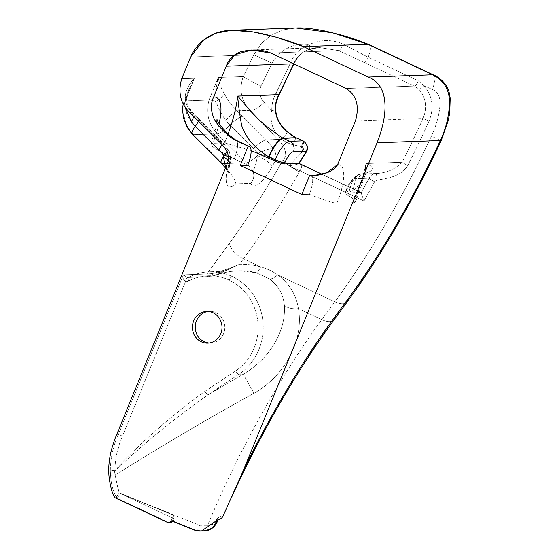 <?xml version="1.0" encoding="UTF-8"?>
<svg xmlns="http://www.w3.org/2000/svg" width="559" height="559" viewBox="0 0 559 559"><rect width="100%" height="100%" fill="white"/><g stroke="black" fill="none" stroke-linecap="round" stroke-linejoin="round"><path stroke-width="0.42" stroke-dasharray="2.79 2.1" d="M433.532 74.955A15.827 5.066 -64.8 0 1 432.233 89.496L423.995 85.611L418.349 80.866L368.213 57.256L342.835 43.916C331.424 39.284 320.237 39.521 309.274 44.622C293.307 42.791 280.877 48.982 271.974 63.188C280.877 48.982 293.307 42.791 309.274 44.622C300.749 47.69 294.565 53.566 290.729 62.266A356.083 113.938 -64.8 0 1 275.818 93.549C272.995 99.006 271.653 104.694 271.793 110.619L264.197 102.43C259.725 97.727 258.656 92.256 260.99 86.002A356.083 113.938 115.2 0 0 271.974 63.188L253.765 54.768L261.214 43.532L271.36 35.042L283.252 29.823L295.956 27.95L283.238 29.823L271.353 35.049L261.214 43.539L253.765 54.768L190.612 56.997L253.765 54.768A340.256 108.872 -64.8 0 1 243.27 76.569L218.248 77.456L243.27 76.569C238.742 89.503 241.076 100.788 250.271 110.416L237.009 110.885L250.271 110.416L277.949 139.443L266.329 139.855L237.009 110.885C231.342 105.099 227.059 99.264 224.152 93.374C220.749 87.484 218.779 82.173 218.248 77.456L209.031 100.033L185.162 100.872L194.371 78.295L181.738 78.742L194.371 78.295C189.697 83.2 186.713 88.685 185.427 94.744C184.603 100.816 186.734 106.734 191.828 112.485L189.85 112.555L191.828 112.485L220.784 141.462L218.981 141.525L220.784 141.462L228.051 150.294C230.601 153.921 231.119 157.771 229.609 161.851L227.813 167.903C223.9 182.5 227.038 191.968 235.912 183.876L250.795 183.352C253.227 191.045 264.288 181.074 272.359 166.323L275.517 160.23L283.071 159.958C288.8 154.375 283.79 145.102 277.949 139.443A15.827 5.492 136.5 0 0 281.38 138.877C284.852 141.727 288.8 143.698 293.202 144.802L301.259 146.626L302.733 151.363L301.259 146.626L302.105 147.024C303.481 147.918 303.803 149.148 303.083 150.727A356.083 113.938 -64.8 0 1 302.733 151.363L289.122 165.716A15.827 3.508 29.6 0 1 283.071 159.958A340.256 108.872 -64.8 0 1 229.56 243.088L206.837 274.029A1.977 1.852 -92 0 0 207.794 276.635L187.524 277.516A1.977 1.852 -92 0 0 188.6 277.341A55.39 51.784 88 0 1 209.485 271.807A55.39 51.784 88 0 1 232.118 276.488A3.955 1.265 115.2 0 0 229.239 280.157A51.435 48.081 -92 0 0 188.83 280.946A3.955 1.286 -117.5 0 1 188.404 277.39A3.955 1.286 -117.5 0 1 188.6 277.341A1.977 1.852 88 0 1 187.524 277.516L207.794 276.635A1.977 1.852 -92 0 0 209.346 276.607L188.6 277.341L209.346 276.607L214.467 275.615C222.629 272.687 230.65 271.08 238.532 270.78C244.884 270.57 250.809 271.234 256.308 272.778L269.522 278.997C278.284 285.411 283.238 294.181 284.37 305.305C286.11 328.755 271.905 357.425 243.431 374.055L238.972 374.209A55.39 51.784 -92 0 0 263.079 323.284A55.39 51.784 -92 0 0 232.118 276.488A55.39 51.784 -92 0 0 209.485 271.807A55.39 51.784 -92 0 0 188.6 277.341A3.955 1.286 62.5 0 0 188.404 277.39A3.955 1.286 62.5 0 0 188.83 280.946A51.435 48.081 88 0 1 229.239 280.157A51.435 48.081 88 0 1 257.985 323.605A51.435 48.081 88 0 1 235.605 370.903L204.901 391.363C172.745 414.638 142.755 440.778 114.916 469.791C115.287 458.003 117.809 446.788 122.484 436.146L185.602 281.484A5.932 5.548 -92 0 0 188.83 280.946A5.932 5.548 88 0 1 185.602 281.484L122.484 436.146A3.564 0.545 22.2 0 0 118.166 434.755L116.621 434.811L118.166 434.755C113.1 446.313 110.493 458.415 110.333 471.062L110.633 475.22C110.934 483.074 112.82 490.432 116.286 497.3L116.377 497.81L167.756 522.008L166.701 522.043L170.278 522.616L167.756 522.008L116.782 497.999A4.947 1.579 115.2 0 0 120.381 493.415L173.625 515.314L172.542 517.976L118.878 492.793L115.161 475.045C160.447 446.669 206.732 419.397 254.017 393.222C287.305 374.439 303.789 337.643 298.422 308.631C296.046 294.355 289.115 283.099 277.641 274.867C272.638 271.304 266.978 268.641 260.655 266.867L243.514 258.796A356.083 113.938 115.2 0 0 299.512 171.795L300.029 170.851L363.993 200.974A356.083 113.938 115.2 0 0 374.635 181.745L377.143 180.061C388.114 178.349 401.586 176.085 407.797 165.443A356.083 113.938 115.2 0 0 429.032 121.072C434.329 108.013 432.652 96.19 423.995 85.611L432.233 89.496C441.212 92.459 440.499 103.911 439.178 111.716C437.725 120.143 435.14 128.277 431.436 136.103A356.083 113.938 -64.8 0 1 334.876 301.818L277.641 274.867L334.876 301.818L321.795 319.636L298.422 308.631L321.795 319.636A356.083 113.938 115.2 0 0 207.585 525.327L199.549 525.313L118.913 492.724L199.549 525.313L207.585 525.327A356.083 113.938 -64.8 0 1 321.795 319.636A15.827 7.826 -143.7 0 0 334.156 319.692A15.827 7.826 36.3 0 1 321.795 319.636L334.876 301.818A15.827 7.826 -143.7 0 0 347.244 301.874A15.827 7.826 36.3 0 1 334.876 301.818A356.083 113.938 115.2 0 0 431.436 136.103L441.107 140.826L431.436 136.103C435.14 128.277 437.725 120.143 439.178 111.716C440.499 103.911 441.212 92.459 432.233 89.496A15.827 5.066 115.2 0 0 433.595 74.983M368.884 44.51A15.827 5.066 -64.8 0 1 368.213 57.256L418.349 80.866A5.143 1.649 -64.8 0 1 414.429 86.072A5.143 1.649 115.2 0 0 418.349 80.866L423.995 85.611A5.143 1.335 -44.8 0 1 418.95 89.286L414.429 86.072L338.789 50.61L319.748 47.578L309.001 49.311C301.916 51.784 296.773 56.613 293.573 63.796C296.773 56.613 301.916 51.784 309.001 49.311L319.706 47.585L338.789 50.61L270.794 53.014L338.789 50.61L414.429 86.072L346.119 88.483L414.429 86.072L418.95 89.286C426.091 98.021 427.446 107.761 423.023 118.529L355.447 120.912L423.023 118.529A350.94 112.296 -64.8 0 1 402.096 162.264L365.97 163.535L364.706 176.246L360.723 183.995L352.911 190.479L355.657 179.425L363.14 173.688L364.147 173.521L363.147 173.688L355.657 179.425L352.911 190.479L360.723 183.988L364.706 176.239L365.97 163.535C371.532 165.667 377.549 170.09 364.147 173.521C377.549 170.09 371.532 165.667 365.97 163.535L402.096 162.264C394.961 169.398 386.157 173.136 375.69 173.479L361.373 173.982L364.147 173.521L361.366 173.989C355.419 175.26 351.297 181.368 348.991 192.31A115.643 37.006 -64.8 0 1 347.761 195.364A7.91 1.216 -157.8 0 1 345.574 192.967A123.246 39.437 115.2 0 0 346.887 189.711C349.585 183.205 352.331 179.53 355.112 178.684L369.129 178.188A350.94 112.296 -64.8 0 1 361.107 192.764A5.143 1.649 115.2 0 0 360.562 192.436L345.574 192.967L360.562 192.436L321.816 174.191L360.562 192.436A5.143 1.649 -64.8 0 1 360.828 192.492A5.143 1.649 -64.8 0 1 361.107 192.764A350.94 112.296 115.2 0 0 369.129 178.188A5.143 0.825 -151.6 0 0 374.635 181.745A356.083 113.938 -64.8 0 1 363.993 200.974L361.107 192.764L363.993 200.974L300.029 170.851L299.512 171.795A15.827 3.508 29.6 0 1 289.988 166.323L300.029 170.851A5.143 1.649 115.2 0 0 301.28 164.444M311.139 175.61A21.095 6.75 -64.8 0 1 309.323 194.246L301.839 194.511L309.323 194.246C313.851 196.265 332.759 203.176 336.853 203.287L353.777 202.686C357.397 202.072 355.391 199.633 347.761 195.364L353.833 199.283L355.615 201.988L353.777 202.686L336.853 203.287A42.945 13.744 115.2 0 0 337.643 164.535A42.945 13.744 -64.8 0 1 336.853 203.287C332.759 203.176 313.851 196.265 309.323 194.246A21.095 6.75 115.2 0 0 310.825 175.428M223.355 156.799L226.877 169.838L229.113 171.899C233.082 176.378 235.353 180.368 235.912 183.876C227.038 191.968 223.9 182.5 227.813 167.903L229.609 161.851L231.098 160.349L228.638 156.862L231.098 160.349L229.609 161.851L227.995 161.907L229.609 161.851C231.119 157.771 230.601 153.921 228.051 150.294L220.784 141.462L191.828 112.485C186.734 106.734 184.603 100.816 185.427 94.744C186.713 88.685 189.697 83.2 194.371 78.295L185.162 100.872L209.031 100.033C205.705 112.736 208.409 124 217.144 133.839L193.274 134.684C184.547 124.888 181.843 113.617 185.162 100.872C181.843 113.617 184.547 124.888 193.274 134.684L217.144 133.839L246.274 162.809L222.405 163.654L193.274 134.684L222.405 163.654L246.274 162.809L252.982 171.061C254.527 175.624 253.8 179.718 250.795 183.352L235.912 183.876C235.353 180.368 233.082 176.378 229.113 171.899L222.405 163.654L229.113 171.899L227.045 170.083L225.668 167.602M206.837 274.029L183.422 274.853L118.166 434.755L183.422 274.853C182.465 277.648 183.191 279.856 185.602 281.484C183.191 279.856 182.465 277.648 183.422 274.853L206.837 274.029L229.56 243.088A340.256 108.872 115.2 0 0 283.071 159.958L275.517 160.23C276.509 156.171 275.818 152.327 273.442 148.687L266.329 139.855L277.949 139.443C283.79 145.102 288.8 154.375 283.071 159.958A15.827 3.508 -150.4 0 0 289.122 165.716A351.492 112.471 -64.8 0 1 289.01 165.904L289.988 166.323A15.827 3.508 -150.4 0 0 299.512 171.795A356.083 113.938 -64.8 0 1 243.514 258.796L260.655 266.867C254.024 264.973 246.973 264.1 239.511 264.246L243.514 258.796A15.827 7.826 36.3 0 1 229.56 243.088A15.827 7.826 -143.7 0 0 243.514 258.796L239.511 264.246C246.973 264.1 254.024 264.973 260.655 266.867C266.978 268.641 272.638 271.304 277.641 274.867C289.115 283.099 296.046 294.355 298.422 308.631C303.789 337.643 287.305 374.439 254.017 393.222C206.732 419.397 160.447 446.669 115.161 475.045L114.448 470.951L115.482 470.412C144.453 442.854 175.379 417.601 208.276 394.668L238.972 374.209L243.431 374.055L208.276 394.668L243.431 374.055A15.827 0.552 -120 0 0 254.017 393.222A15.827 0.552 60 0 1 243.431 374.055C271.905 357.425 286.11 328.755 284.37 305.305A15.827 9.286 171.1 0 0 298.422 308.631A15.827 9.286 -8.9 0 1 284.37 305.305C283.238 294.181 278.284 285.411 269.522 278.997A15.827 6.408 125 0 0 277.641 274.867A15.827 6.408 -55 0 1 269.522 278.997L256.308 272.778A15.827 3.55 106 0 0 260.655 266.867A15.827 3.55 -74 0 1 256.308 272.778L239.587 270.752C231.377 270.933 223.006 272.554 214.467 275.615L216.85 274.923L239.511 264.246C229.127 268.62 220.029 271.737 212.21 273.603L206.837 274.029L212.21 273.603A1.977 1.467 -104.1 0 0 214.153 275.734A1.977 1.467 -104.1 0 0 214.467 275.615L209.346 276.607A1.977 1.852 88 0 1 206.837 274.029M115.322 497.845L116.377 497.81L115.322 497.845M215.942 312.733A15.827 14.793 88 0 1 224.571 330.222A15.827 14.793 88 0 1 210.596 343.03A15.827 14.793 88 0 1 209.185 343.009A15.827 14.793 -92 0 0 224.425 330.956A15.827 14.793 -92 0 0 215.942 312.733L213.133 312.837L215.942 312.733A15.827 14.793 -92 0 0 208.074 311.517A15.827 14.793 88 0 1 209.478 311.398A15.827 14.793 88 0 1 215.942 312.733M251.103 150.581L224.669 142.894L212.741 143.314C209.681 143.209 209.96 144.529 213.58 147.283C218.485 150.755 230.287 157.03 234.221 158.882L247.742 165.247L234.221 158.882L218.527 150.42L212.189 146.227L210.694 143.998L212.741 143.314L224.669 142.894A85.024 27.209 115.2 0 0 228.037 134.181A85.024 27.209 -64.8 0 1 224.669 142.894L251.103 150.581M365.97 163.535A90.628 28.998 -64.8 0 1 353.777 202.686A90.628 28.998 115.2 0 0 365.97 163.535M219.086 123.735A51.414 16.449 -64.8 0 1 212.741 143.314A51.414 16.449 115.2 0 0 219.086 123.735M201.96 531.029L195.978 530.309L172.368 520.792L173.255 520.387L172.57 521.288L173.255 520.387L171.445 520.82L172.368 520.792L195.978 530.309L195.049 530.344L202.875 530.994M235.723 140.064A21.095 6.75 -64.8 0 1 234.221 158.882A21.095 6.75 115.2 0 0 235.723 140.064M352.911 190.479L348.991 192.31L352.911 190.479M222.964 516.271C222.042 515.181 219.966 516.16 216.752 519.206C215.096 523.72 212.043 525.76 207.585 525.327C212.043 525.76 215.096 523.72 216.752 519.206C219.966 516.16 222.042 515.181 222.964 516.271M279.074 94.834L275.818 93.549A356.083 113.938 115.2 0 0 290.729 62.266L293.845 63.866L290.729 62.266C294.565 53.566 300.749 47.69 309.274 44.622A5.143 1.565 -108 0 1 309.169 49.283A5.143 1.565 -108 0 1 309.001 49.311A5.143 1.565 72 0 0 309.169 49.283A5.143 1.565 72 0 0 309.274 44.622C320.237 39.521 331.424 39.284 342.835 43.916A5.143 1.293 -65.5 0 1 338.789 50.61A5.143 1.293 114.5 0 0 342.835 43.916L368.213 57.256A5.143 1.649 -64.8 0 1 364.3 62.461A5.143 1.649 115.2 0 0 368.213 57.256A15.827 5.066 115.2 0 0 368.814 44.475L368.814 44.475M253.765 54.768L271.974 63.188A356.083 113.938 -64.8 0 1 260.99 86.002A15.827 0.929 26.4 0 1 243.27 76.569A340.256 108.872 115.2 0 0 253.765 54.768M243.27 76.569A15.827 0.929 -153.6 0 0 260.99 86.002C258.656 92.256 259.725 97.727 264.197 102.43A15.827 5.276 -43.8 0 1 250.271 110.416C241.076 100.788 238.742 89.503 243.27 76.569M264.197 102.43L271.793 110.619C269.606 121.953 272.799 131.372 281.38 138.877A15.827 5.492 -43.5 0 1 277.949 139.443L250.271 110.416A15.827 5.276 136.2 0 0 264.197 102.43M418.95 89.286A5.143 1.335 135.2 0 0 423.995 85.611C432.652 96.19 434.329 108.013 429.032 121.072L423.023 118.529C427.446 107.761 426.091 98.021 418.95 89.286M423.023 118.529L429.032 121.072A356.083 113.938 -64.8 0 1 407.797 165.443A5.143 0.433 26.8 0 1 402.096 162.264A350.94 112.296 115.2 0 0 423.023 118.529M407.797 165.443C401.586 176.085 388.114 178.349 377.143 180.061A5.143 1.062 86.1 0 0 375.69 173.479C386.157 173.136 394.961 169.398 402.096 162.264A5.143 0.433 -153.2 0 0 407.797 165.443M302.377 140.519A5.143 1.649 -64.8 0 1 301.259 146.626L293.202 144.802L295.928 137.654L293.202 144.802C288.8 143.698 284.852 141.727 281.38 138.877A5.143 1.349 132.3 0 0 285.474 135.082A5.143 1.349 132.3 0 0 287.053 131.568A5.143 1.349 -47.7 0 1 285.474 135.082A5.143 1.349 -47.7 0 1 281.38 138.877C272.799 131.372 269.606 121.953 271.793 110.619A5.143 1.314 177.1 0 0 275.692 109.166A5.143 1.314 -2.9 0 1 271.793 110.619C271.653 104.694 272.995 99.006 275.818 93.549L279.074 94.841M289.282 165.827L289.01 165.904A351.492 112.471 115.2 0 0 289.122 165.716A5.143 1.139 -150.4 0 0 289.282 165.827L290.198 165.625A5.143 2.075 -71.7 0 0 289.988 166.323L289.01 165.904L290.198 165.625C295.508 164.856 298.401 164.129 298.869 163.438L299.135 163.48M301.308 164.458A5.143 1.649 -64.8 0 1 300.029 170.851L289.988 166.323A5.143 2.075 108.3 0 1 290.198 165.625C295.508 164.856 298.401 164.129 298.869 163.438L299.058 163.452M289.122 165.716L302.733 151.363A5.143 0.866 -151.5 0 0 306.171 152.314M306.178 152.3A5.143 0.866 28.5 0 1 302.733 151.363A356.083 113.938 115.2 0 0 303.083 150.727A5.143 0.859 -151.5 0 0 306.521 151.671M303.195 140.896A5.143 1.649 -64.8 0 1 302.105 147.024L301.259 146.626A5.143 1.649 115.2 0 0 302.349 140.498M206.928 530.47A5.338 1.803 78.4 0 0 207.585 525.327A5.338 1.803 -101.6 0 1 206.83 530.498M195.978 530.309C197.201 529.981 198.396 528.318 199.549 525.313C198.396 528.318 197.201 529.981 195.978 530.309M174.094 518.948A2.767 0.426 22.2 0 0 172.542 517.976L173.625 515.314L174.094 518.948L173.255 520.387L174.094 518.948L173.625 515.314L120.381 493.415L172.542 517.976L169.789 522.148L167.756 522.008L170.278 522.616L169.789 522.148L171.641 522.274L169.789 522.148L172.542 517.976A2.767 0.426 -157.8 0 1 174.094 518.948L173.919 519.521M116.377 497.81L118.878 492.793L120.381 493.415A4.947 1.579 -64.8 0 1 116.782 497.999L116.377 497.81M114.916 469.791L114.42 470.301L110.333 471.062C110.493 458.415 113.1 446.313 118.166 434.755A3.564 0.545 -157.8 0 1 122.484 436.146C117.809 446.788 115.287 458.003 114.916 469.791C142.755 440.778 172.745 414.638 204.901 391.363L235.605 370.903A51.435 48.081 -92 0 0 257.985 323.605A51.435 48.081 -92 0 0 229.239 280.157A3.955 1.265 -64.8 0 1 232.118 276.488A55.39 51.784 88 0 1 263.079 323.284A55.39 51.784 88 0 1 238.972 374.209A3.955 1.216 -123.7 0 1 235.605 370.903A3.955 1.216 56.3 0 0 238.972 374.209L208.276 394.668A3.955 1.216 -123.7 0 1 204.901 391.363A3.955 1.216 56.3 0 0 208.276 394.668C175.379 417.601 144.453 442.854 115.482 470.412A3.955 1.062 -134.7 0 1 114.916 469.791A3.955 1.062 45.3 0 0 115.482 470.412L114.448 470.951L115.161 475.045L110.633 475.22L110.333 471.062L114.448 470.951A3.955 0.852 -91.4 0 1 114.42 470.301L114.916 469.791M110.633 475.22L115.161 475.045L118.913 492.724L116.286 497.3C112.82 490.432 110.934 483.074 110.633 475.22M172.57 521.288L171.655 522.267M186.986 277.369L183.422 274.853L186.986 277.369M212.21 273.603C220.029 271.737 229.127 268.62 239.511 264.246L214.467 275.615A1.977 1.467 75.9 0 1 214.195 275.727A1.977 1.467 75.9 0 1 212.21 273.603M187.524 277.516A3.955 1.384 98.9 0 0 185.602 281.484A3.955 1.384 -81.1 0 1 187.524 277.516M114.448 470.951L110.333 471.062L114.42 470.301A3.955 0.852 88.6 0 0 114.448 470.951M221.245 163.256A15.827 3.976 134.8 0 0 222.405 163.654M192.163 134.342A15.827 3.976 134.8 0 0 193.274 134.684M184.924 106.455L184.84 102.597A15.827 2.439 -157.8 0 1 184.065 101.312A15.827 2.439 -157.8 0 1 185.162 100.872A15.827 2.439 22.2 0 0 184.072 101.284A15.827 2.439 22.2 0 0 184.84 102.597L188.823 89.65L194.371 78.295L188.823 89.65L184.84 102.597A15.827 8.93 -177.7 0 0 186.762 98.587A15.827 8.93 -177.7 0 0 185.427 94.744A15.827 8.93 2.3 0 1 186.762 98.587A15.827 8.93 2.3 0 1 184.84 102.597C184.729 109.354 186.86 115.664 191.241 121.541M246.274 162.809A15.827 3.976 134.8 0 0 257.559 155.591C256.211 163.235 254.687 168.392 252.982 171.061L246.274 162.809L217.144 133.839A15.827 3.976 134.8 0 0 229.952 125.132L258.048 153.48L257.559 155.591A15.827 3.976 -45.2 0 1 246.274 162.809M209.031 100.033A15.827 2.439 -157.8 0 1 216.137 101.493C218.178 108.125 221.385 114.399 225.766 120.318L229.952 125.132A15.827 3.976 -45.2 0 1 217.144 133.839C208.409 124 205.705 112.736 209.031 100.033L218.248 77.456C216.326 85.066 215.62 93.08 216.137 101.493A15.827 2.439 22.2 0 0 209.031 100.033M193.714 116.398A15.827 5.576 136.6 0 0 193.309 113.204A15.827 5.576 136.6 0 0 191.828 112.485A15.827 5.576 -43.4 0 1 193.309 113.204A15.827 5.576 -43.4 0 1 193.714 116.398M198.361 121.017A15.827 3.976 134.8 0 0 198.368 118.403A15.827 3.976 134.8 0 0 197.229 118.04A15.827 3.976 -45.2 0 1 198.34 118.382A15.827 3.976 -45.2 0 1 198.361 121.017M221.867 144.571A15.827 3.976 134.8 0 0 221.895 141.804A15.827 3.976 134.8 0 0 220.784 141.462A15.827 3.976 -45.2 0 1 221.923 141.832A15.827 3.976 -45.2 0 1 221.867 144.571M227.129 152.118L228.938 150.259L228.051 150.294L228.938 150.259L227.129 152.118M227.813 167.903A15.827 7.777 14.2 0 0 229.609 165.31A15.827 7.777 14.2 0 0 228.345 160.908A15.827 7.777 -165.8 0 1 229.609 165.31A15.827 7.777 -165.8 0 1 227.813 167.903M216.137 101.493C215.62 93.08 216.326 85.066 218.248 77.456C218.779 82.173 220.749 87.484 224.152 93.374A15.827 7.337 156.3 0 1 216.137 101.493A15.827 7.337 -23.7 0 0 224.152 93.374C227.059 99.264 231.342 105.099 237.009 110.885A15.827 2.334 133.2 0 0 225.766 120.318C221.385 114.399 218.178 108.125 216.137 101.493M225.766 120.318A15.827 2.334 -46.8 0 1 237.009 110.885L242.767 116.426A15.827 3.976 134.8 0 0 229.952 125.132L225.766 120.318M229.952 125.132A15.827 3.976 -45.2 0 1 242.767 116.426L266.329 139.855A15.827 3.976 134.8 0 0 253.513 148.554L229.952 125.132M253.513 148.554A15.827 3.976 -45.2 0 1 266.329 139.855L273.442 148.687C270.032 148.449 264.896 150.05 258.048 153.48L253.513 148.554M258.048 153.48C264.896 150.05 270.032 148.449 273.442 148.687C275.818 152.327 276.509 156.171 275.517 160.23C272.519 158.099 266.692 155.849 258.048 153.48C266.692 155.849 272.519 158.099 275.517 160.23L272.359 166.323A15.827 3.256 -150.7 0 0 257.559 155.591L258.048 153.48M250.795 183.352C253.8 179.718 254.527 175.624 252.982 171.061C254.687 168.392 256.211 163.235 257.559 155.591A15.827 3.256 29.3 0 1 272.359 166.323C264.288 181.074 253.227 191.045 250.795 183.352M345.574 192.967A7.91 1.216 22.2 0 0 345.029 193.169A7.91 1.216 22.2 0 0 347.761 195.364A115.643 37.006 115.2 0 0 348.991 192.31C346.391 190.815 345.693 189.948 346.887 189.711A123.246 39.437 -64.8 0 1 345.574 192.967M345.029 193.169L346.314 189.983L346.887 189.711L346.314 189.983C348.117 183.548 355.727 173.618 361.205 173.996L367.417 172.27C366.753 172.445 365.852 173.772 364.706 176.239M346.887 189.711C345.693 189.948 346.391 190.815 348.991 192.31C351.297 181.368 355.419 175.26 361.373 173.989C358.466 174.303 356.376 175.875 355.112 178.684C352.331 179.53 349.585 183.205 346.887 189.711M355.112 178.684C356.376 175.875 358.466 174.303 361.373 173.982L375.69 173.479C372.706 173.807 370.519 175.379 369.129 178.188L355.112 178.684M375.69 173.479A5.143 1.062 -93.9 0 1 377.143 180.061L374.635 181.745A5.143 0.825 28.4 0 1 369.129 178.188C370.519 175.379 372.706 173.807 375.69 173.479M306.514 151.685A5.143 0.859 28.5 0 1 303.083 150.727C303.803 149.148 303.481 147.918 302.105 147.024A5.143 1.649 115.2 0 0 303.223 140.917M238.532 270.78L209.485 271.807C202.078 272.086 195.049 273.952 188.404 277.39L208.598 276.803L216.836 274.923M210.596 343.03L207.787 343.128M209.478 311.398L206.669 311.496M293.845 63.866L298.303 56.648L301.532 53.426C302.999 52.022 305.542 50.645 309.155 49.29C310.93 48.521 314.444 47.955 319.706 47.585L251.62 49.989M216.92 118.871L215.725 128.556L210.694 143.998M355.615 201.988L364.706 176.246M231.202 498.132L231.489 497.496M239.58 270.773C231.678 271.017 224.103 272.401 216.85 274.923M321.921 174.163L360.828 192.492M172.759 521.351L173.884 519.591M183.282 103.604L188.823 89.65L186.762 98.587C186.762 101.312 187.237 103.632 188.187 105.539C189.256 107.677 189.347 108.656 193.274 113.17L221.895 141.804C225.556 145.578 227.897 148.394 228.938 150.259L231.405 159.049L229.588 165.401L228.456 173.262L225.508 167.993"/><path stroke-width="0.84" d="M299.058 163.452L301.28 164.444A5.143 1.649 115.2 0 0 301.008 164.395L321.816 174.191L298.869 163.438L284.349 163.955L298.772 163.445L306.066 151.922A350.94 112.296 115.2 0 0 306.409 151.293L293.482 151.748A11.872 3.801 115.2 0 0 284.838 162.753A11.872 3.801 115.2 0 0 284.797 162.858A124.252 39.759 -64.8 0 1 284.349 163.955A7.91 1.216 -157.8 0 1 274.762 160.859A116.335 37.222 115.2 0 0 275.175 159.832L268.753 156.813C255.079 148.575 246.058 138.178 241.691 125.621C239.552 113.631 238.232 103.785 237.722 96.078A85.024 27.209 -64.8 0 1 228.037 134.181A85.024 27.209 115.2 0 0 237.722 96.078L251.361 111.954C258.412 120.129 268.928 128.863 282.91 138.143L289.653 141.315A19.782 6.331 115.2 0 0 275.245 159.664A7.91 1.216 22.2 0 0 284.838 162.753A11.872 3.801 -64.8 0 1 293.482 151.748A7.91 7.4 -92 0 0 289.653 141.315L283.539 138.436A19.782 6.331 115.2 0 0 269.131 156.779L275.245 159.664A19.782 6.331 -64.8 0 1 289.653 141.315L302.922 140.847L295.851 137.682L286.634 131.393C279.416 125.153 275.643 117.579 275.314 108.684C275.287 103.82 276.474 99.132 278.878 94.625A350.94 112.296 115.2 0 0 293.573 63.796L226.241 66.179L293.573 63.796A350.94 112.296 -64.8 0 1 278.878 94.625L237.722 96.078L279.074 94.834C275.154 103.785 275.832 105.232 275.692 109.138C275.915 113.791 276.991 117.858 278.927 121.331C280.541 123.986 281.016 125.705 286.991 131.498C292.008 135.753 293.734 136.564 295.921 137.647L302.349 140.498A5.143 1.649 115.2 0 0 302.077 140.449A5.143 1.649 -64.8 0 1 302.377 140.519M313.208 175.701L310.825 175.428A21.095 6.75 115.2 0 0 309.714 175.219L313.208 175.701L326.715 172.731L337.643 164.535L355.447 120.912L337.643 164.535C333.36 173.576 314.256 176.658 309.714 175.219L301.839 194.511L240.258 165.513L248.133 146.213A21.095 6.75 -64.8 0 1 249.244 146.43A21.095 6.75 -64.8 0 1 247.742 165.247L240.258 165.513L247.742 165.247A21.095 6.75 115.2 0 0 248.133 146.213L240.258 165.513L301.839 194.511L309.714 175.219A21.095 6.75 -64.8 0 1 311.139 175.61M227.995 161.907C229.805 155.535 226.8 148.743 218.981 141.525L189.85 112.555C180.487 103.569 177.79 92.305 181.738 78.742L190.612 56.997L203.525 40.115L215.557 33.261L231.657 30.221L253.849 32.038L276.055 37.16L303.446 46.593L367.983 44.315L332.605 32.771L295.942 27.95L332.619 32.778L367.983 44.315L303.446 46.593L368.157 77.072L432.701 74.794L367.983 44.315L432.701 74.794L368.157 77.072C388.267 84.626 389.295 111.639 377.066 142.776L243.375 470.371A371.91 119.004 -64.8 0 1 334.967 316.708L348.054 298.897A340.256 108.872 115.2 0 0 440.324 140.54L377.066 142.776L440.324 140.54C445.726 129.157 448.751 117.222 449.401 104.743C450.121 90.698 444.552 80.713 432.701 74.794C444.552 80.713 450.121 90.698 449.401 104.743C448.751 117.222 445.726 129.157 440.324 140.54A340.256 108.872 -64.8 0 1 348.054 298.897L334.967 316.708A371.91 119.004 115.2 0 0 243.375 470.371L377.066 142.776C389.295 111.639 388.267 84.626 368.157 77.072L303.446 46.593C298.038 44.049 252.871 26.769 225.263 30.78C205.069 33.708 194.266 48.039 190.612 56.997L181.738 78.742C177.79 92.305 180.487 103.569 189.85 112.555L218.981 141.525C226.8 148.743 229.805 155.535 227.995 161.907L116.621 434.811L227.995 161.907M166.701 522.043L115.322 497.845C112.974 495.637 110.975 489.3 109.333 478.846C107.538 465.577 109.962 450.903 116.621 434.811C109.962 450.903 107.538 465.577 109.333 478.846C110.975 489.3 112.974 495.637 115.322 497.845L166.701 522.043C168.322 523.273 169.901 522.868 171.445 520.82L169.091 522.658L166.701 522.043M209.185 343.009A15.827 14.793 88 0 1 195.252 327.735A15.827 14.793 88 0 1 208.074 311.517A15.827 14.793 -92 0 0 195.252 327.735A15.827 14.793 -92 0 0 209.185 343.009M213.133 312.837A15.827 14.793 -92 0 0 206.669 311.496A15.827 14.793 -92 0 0 192.443 327.833A15.827 14.793 -92 0 0 207.787 343.128A15.827 14.793 -92 0 0 221.769 330.32A15.827 14.793 -92 0 0 213.133 312.837A15.827 14.793 88 0 1 216.019 340.082A15.827 14.793 88 0 1 192.527 329.02A15.827 14.793 88 0 1 213.133 312.837M274.762 160.859L251.103 150.581L274.762 160.859A7.91 1.216 22.2 0 0 284.349 163.955A124.252 39.759 115.2 0 0 284.797 162.858A7.91 1.293 -158 0 1 275.175 159.832A19.782 6.331 -64.8 0 1 275.245 159.664L269.131 156.779A19.782 6.331 -64.8 0 1 283.539 138.436L295.851 137.682L282.91 138.143C268.928 128.863 258.412 120.129 251.361 111.954L237.722 96.078C238.232 103.785 239.552 113.631 241.691 125.621C246.058 138.178 255.079 148.575 268.753 156.813A19.782 5.981 -65 0 1 282.91 138.143A19.782 5.981 115 0 0 268.753 156.813L269.061 156.953A116.335 37.222 -64.8 0 1 268.648 157.98A116.335 37.222 115.2 0 0 269.061 156.953A19.782 6.331 -64.8 0 1 269.131 156.779A19.782 6.331 115.2 0 0 269.061 156.953L275.175 159.832A116.335 37.222 -64.8 0 1 274.762 160.859M355.447 120.912C359.703 106.028 356.593 95.219 346.119 88.483L270.794 53.014L251.62 49.989L234.843 54.733L226.241 66.179L213.692 96.931A51.414 16.449 -64.8 0 1 219.086 123.735A51.414 16.449 115.2 0 0 213.692 96.931L226.241 66.179C228.442 59.715 233.131 54.964 240.293 51.91C251.76 49.038 261.926 49.409 270.794 53.014L346.119 88.483C356.593 95.219 359.703 106.028 355.447 120.912M202.875 530.994L206.711 530.512C209.73 529.953 212.287 528.555 214.37 526.319C216.033 524.524 218.08 519.346 218.122 519.549L201.429 531.05L195.049 530.344L171.445 520.82L195.049 530.344C200.171 532.336 212.28 530.267 214.495 525.306C215.753 522.33 216.962 520.415 218.122 519.549C220.253 519.325 221.867 518.228 222.964 516.271L243.375 470.371L222.964 516.271C221.867 518.228 220.253 519.325 218.122 519.549C218.08 519.346 216.033 524.524 214.37 526.319C212.287 528.555 209.73 529.953 206.711 530.512A5.338 1.803 78.4 0 0 206.83 530.498A5.338 1.803 78.4 0 0 206.928 530.47M170.278 522.616L172.57 521.288L170.278 522.616M248.133 146.213L234.605 139.848C230.678 137.996 218.946 128.144 214.16 118.836C210.652 110.808 210.491 103.506 213.692 96.931C210.491 103.506 210.652 110.808 214.16 118.836C218.946 128.144 230.678 137.996 234.605 139.848A21.095 6.75 -64.8 0 1 235.723 140.064A21.095 6.75 115.2 0 0 234.605 139.848L248.133 146.213M231.202 498.132C261.996 430.975 296.312 371.497 334.156 319.692A15.827 7.826 -143.7 0 0 334.967 316.708A15.827 7.826 36.3 0 1 334.156 319.692L347.244 301.874A15.827 7.826 -143.7 0 0 348.054 298.897A15.827 7.826 36.3 0 1 347.244 301.874C381.643 254.806 412.933 201.121 441.107 140.826L440.324 140.54L441.107 140.826L448.262 120.499L449.743 112.757L450.198 98.251L449.163 92.528C447.34 83.333 437.704 76.38 433.532 74.955A15.827 5.066 -64.8 0 0 432.701 74.794A15.827 5.066 115.2 0 1 433.595 74.983M231.657 30.221L295.942 27.95C303.348 27.559 313.319 28.628 325.855 31.157L342.394 35.301L354.797 39.186L368.814 44.475A15.827 5.066 115.2 0 0 367.983 44.315A15.827 5.066 -64.8 0 1 368.884 44.51M279.074 94.841L278.878 94.625C276.474 99.132 275.287 103.82 275.314 108.684A5.143 1.314 -2.9 0 1 275.692 109.166A5.143 1.314 177.1 0 0 275.314 108.684C275.643 117.579 279.416 125.153 286.634 131.393L295.851 137.682L302.922 140.847A5.143 1.649 -64.8 0 1 303.195 140.896L302.349 140.498M306.171 152.314A5.143 0.866 -151.5 0 0 306.066 151.922L298.772 163.445L301.008 164.395A5.143 1.649 -64.8 0 1 301.308 164.458M306.178 152.3L306.521 151.671A5.143 0.859 -151.5 0 0 306.409 151.293A350.94 112.296 -64.8 0 1 306.066 151.922A5.143 0.866 28.5 0 1 306.178 152.3L299.086 163.556M217.151 522.092L213.887 527.053C210.505 529.471 208.151 530.617 206.823 530.505A5.338 1.803 -101.6 0 1 206.711 530.512L201.96 531.029M171.641 522.274L172.57 521.288M225.668 167.602L223.355 156.799A15.827 3.976 134.8 0 0 221.245 163.256M223.355 156.799L223.404 154.703L195.252 126.362A15.827 3.976 134.8 0 0 192.163 134.342L221.294 163.312A15.827 3.976 -45.2 0 1 223.355 156.799A15.827 7.777 -165.8 0 1 228.345 160.908A15.827 7.777 14.2 0 0 223.355 156.799L223.404 154.703L227.129 152.118L223.404 154.703L228.638 156.862L223.404 154.703L218.807 149.784A15.827 3.976 134.8 0 0 221.867 144.571A15.827 3.976 -45.2 0 1 218.807 149.784L195.252 126.362L191.241 121.541L184.924 106.455M222.405 163.654A15.827 3.976 -45.2 0 1 221.294 163.312L225.508 167.993M193.274 134.684A15.827 3.976 -45.2 0 1 192.107 134.286A15.827 3.976 -45.2 0 1 195.252 126.362A15.827 3.976 134.8 0 0 198.361 121.017A15.827 3.976 -45.2 0 1 195.252 126.362L191.241 121.541A15.827 5.576 136.6 0 0 193.714 116.398A15.827 5.576 -43.4 0 1 191.241 121.541M284.838 162.753A7.91 1.216 -157.8 0 1 275.245 159.664A19.782 6.331 115.2 0 0 275.175 159.832A7.91 1.293 22 0 0 284.797 162.858A11.872 3.801 -64.8 0 1 284.838 162.753M289.653 141.315A7.91 7.4 88 0 1 293.482 151.748L306.409 151.293C308.023 146.724 306.863 143.237 302.922 140.847L289.653 141.315M303.223 140.917A5.143 1.649 115.2 0 0 302.922 140.847C306.863 143.237 308.023 146.724 306.409 151.293A5.143 0.859 28.5 0 1 306.514 151.685M206.823 530.505L201.429 531.05M172.759 521.351L171.92 522.12L169.091 522.658M249.244 146.43L235.723 140.064L228.079 134.223L220.022 125.153C217.877 121.701 216.843 119.612 216.92 118.871M368.814 44.475L433.532 74.955M293.845 63.866L279.074 94.834M301.28 164.444L321.921 174.163M183.282 103.604L182.465 108.879L183.513 118.026L186.979 126.956L192.156 134.342M306.521 151.671C308.694 148.002 307.583 144.411 303.195 140.896"/></g></svg>
